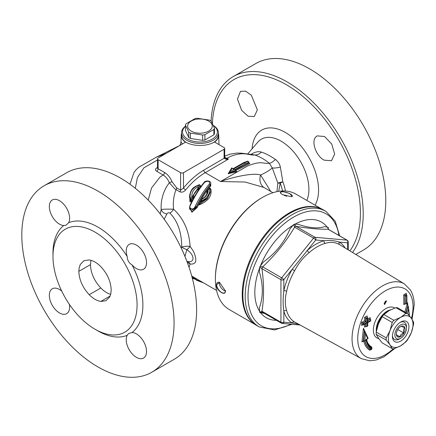 <?xml version="1.0" encoding="UTF-8"?>
<svg xmlns="http://www.w3.org/2000/svg" width="436" height="436" viewBox="0 0 436 436"><rect width="100%" height="100%" fill="white"/><g stroke="black" fill="none" stroke-linecap="round" stroke-linejoin="round"><path stroke-width="0.65" d="M385.675 300.998A2.049 1.183 -60 0 1 384.132 303.707M110.684 294.36C107.332 293.401 104.041 291.281 100.809 288.005C94.241 280.888 90.786 273.094 90.443 264.641L90.95 260.297M100.825 301.412L105.866 300.764L109.643 297.085L110.826 293.766L111.191 290.016C110.853 281.563 107.398 273.775 100.825 266.652C96.956 262.755 93.081 260.521 89.206 259.943L84.039 260.652L80.317 264.418L79.194 267.682L78.84 271.339C79.183 279.792 82.638 287.58 89.206 294.703C93.081 298.6 96.956 300.84 100.825 301.412L110.134 296.039M44.101 185.769L66.67 172.738A107.665 62.163 60 0 1 120.505 178.073A107.665 62.163 60 0 1 153.314 205.601A107.665 62.163 60 0 1 189.202 267.759A107.665 62.163 60 0 1 174.335 359.226L151.766 372.257A107.665 62.163 60 0 1 68.795 343.41A107.665 62.163 60 0 1 21.8 235.059A107.665 62.163 60 0 1 44.101 185.769A107.665 62.163 60 0 1 151.766 247.931A107.665 62.163 60 0 1 151.766 372.257M127.208 256.521A14.355 8.289 60 0 1 129.209 244.378A14.355 8.289 60 0 1 143.564 252.667A14.355 8.289 60 0 1 143.564 269.241A14.355 8.289 60 0 1 136.386 268.532A14.355 8.289 60 0 1 132.048 264.903C128.92 262.984 127.301 260.188 127.208 256.521A63.574 36.706 60 0 0 68.659 222.72L65.934 225.259L63.814 225.51A14.355 8.289 60 0 1 51.181 214.365A14.355 8.289 60 0 1 52.304 199.977A14.355 8.289 60 0 1 63.362 203.825A14.355 8.289 60 0 1 69.629 218.273A14.355 8.289 60 0 1 68.659 222.72M69.384 304.361A14.355 8.289 60 0 1 66.659 313.648A14.355 8.289 60 0 1 52.304 305.358A14.355 8.289 60 0 1 52.304 288.779A14.355 8.289 60 0 1 59.481 289.493A14.355 8.289 60 0 1 61.705 291.063M126.233 339.753A14.355 8.289 60 0 1 127.208 335.306L128.484 333.6L132.048 332.51A14.355 8.289 60 0 1 144.687 343.661A14.355 8.289 60 0 1 143.564 358.043A14.355 8.289 60 0 1 132.5 354.201A14.355 8.289 60 0 1 126.233 339.753M352.55 252.477A107.665 62.163 -120 0 0 353.242 164.514A107.665 62.163 -120 0 0 287.079 81.897A107.665 62.163 -120 0 0 233.249 76.567A107.665 62.163 -120 0 0 211.068 121.017M233.249 76.567L255.818 63.536A107.665 62.163 60 0 1 363.482 125.699A107.665 62.163 60 0 1 363.482 250.019L355.803 254.45M324.122 160.143C316.165 156.224 310.917 141.515 315.877 136.899L317.141 135.879L324.482 136.484L331.736 144.027L334.641 154.077L331.491 160.737L324.122 160.143M257.365 109.883L254.302 116.51L248.144 116.254L241.653 110.33L237.467 99.081L240.476 91.337L245.637 91.157L251.332 95.201L257.365 109.883M339.671 235.871L335.224 221.248L326.079 211.498L323.855 210.152A66.741 38.532 120 0 0 256.706 248.444A66.741 38.532 120 0 0 257.12 325.741L259.398 326.995L274.604 329.927L291.989 324.297M385.549 301.063L386.585 300.965L384.568 304.541L384.132 303.728L385.549 301.063M367.897 337.78L363.433 328.215L364.621 331.126L363.542 341.355L362.594 341.312L361.989 341.998L363.183 341.154M364.06 330.597L364.311 330.946L363.237 341.175M363.798 341.393A31.566 18.225 120 0 0 369.848 350.217L370.453 349.634A30.76 17.762 -60 0 1 364.818 340.767M370.273 349.574L369.848 350.217L371.385 349.214L370.764 349.814A30.76 17.762 120 0 1 365.057 340.598M363.433 328.215L361.989 341.998M371.461 347.792L371.903 347.132A27.877 16.094 -60 0 1 367.346 342.097M363.542 341.355L365.559 340.238M367.216 317.272L367.199 315.92L364.556 317.408L364.583 320.771L361.64 322.417L361.657 325.441L362.834 324.787M370.186 318.983L370.175 317.637L367.728 319.01M364.61 324.368L364.627 327.153L365.799 326.499M407.894 305.87L407.524 302.758L404.826 311.985M406.303 293.303L403.731 294.834L403.801 304.584L404.968 303.903L404.891 295.483L406.319 294.638L406.303 293.303L406.074 294.104L406.619 294.812L404.902 295.494M371.892 348.097L371.385 349.214A29.953 17.293 -60 0 1 366.049 339.633L364.79 340.532L365.493 333.851L367.652 338.483L366.344 339.415A29.544 17.059 120 0 0 371.608 348.871L371.886 348.092C369.188 346.462 367.444 343.573 366.66 339.426M366.049 339.633L365.575 340.227M364.79 340.532L364.185 341.219M365.493 333.851L364.905 331.534L368.088 338.363M370.442 320.476L370.447 320.814L367.499 322.46L367.521 325.828L367.226 325.992L367.205 322.629L364.262 324.275L364.262 323.943L367.205 322.291L367.177 318.923L367.472 318.76L367.499 322.128L370.442 320.476L370.687 319.653L370.458 319.141L367.515 320.792M370.175 317.637L369.93 318.46L370.458 319.141M367.226 325.992L366.638 326.608L365.771 326.482L365.755 323.725M367.205 322.629L363.668 324.896L362.251 324.825L361.657 325.441M364.262 324.275L363.668 324.896M364.262 323.943L362.796 323.092L365.744 321.441L365.711 318.078L367.488 317.43L366.017 318.253L364.556 317.408M367.205 322.291L364.583 320.771M367.177 318.923L366.022 318.253L366.049 321.621M367.472 318.76L367.488 317.43M367.499 322.128L367.717 317.937M367.199 315.92L367.188 317.255M361.64 322.417L362.796 323.092L362.807 324.771M364.627 327.153L365.771 326.482M406.635 296.142L406.69 303.205L406.407 303.38L406.625 294.812M406.407 303.38L405.834 303.996L404.374 303.963L403.801 304.584M406.352 296.311L405.191 295.657L405.24 304.061M403.731 294.834L404.891 295.483M407.159 313.337L408.412 309.075L408.434 306.928L407.507 304.906L407.524 302.758M408.412 309.075L409.164 315.015L408.848 315.059M345.116 247.975A46.799 27.021 120 0 0 339.306 242.094A2.049 1.673 -59.3 0 0 339.699 244.689A44.75 25.838 -60 0 1 339.813 244.76L404.379 283.896A43.137 24.907 120 0 0 360.981 308.644A43.137 24.907 120 0 0 361.248 358.605L294.632 322.013A44.75 25.838 -60 0 1 286.659 310.672C284.85 304.911 284.85 298.437 286.659 291.253A44.75 25.838 -60 0 1 294.632 270.712C298.437 263.426 303.293 257.382 309.195 252.591A44.75 25.838 -60 0 1 325.136 243.392C330.461 241.697 335.317 242.133 339.699 244.689M347.645 249.506L347.645 242.841A2.049 1.183 -0 0 0 348.244 242.002A2.049 2.049 0 0 0 347.22 240.225A2.049 1.183 120 0 0 346.92 240.132A2.049 1.619 95.1 0 1 347.645 242.841L339.306 242.094C334.483 240.536 329.409 240.083 324.079 240.737A2.049 1.444 -105.5 0 0 325.136 243.392M294.632 270.712L292.175 269.312A46.799 27.021 120 0 0 283.836 290.79L283.836 279.678A2.049 0.436 -141.2 0 0 281.661 277.808A2.049 1.183 120 0 0 280.937 279.678A2.049 1.183 0 0 0 283.836 279.678L315.74 239.991A2.049 1.619 -84.9 0 0 315.015 237.288A2.049 1.183 120 0 0 313.566 238.121A2.049 0.436 38.8 0 1 315.74 239.991L324.079 240.737A46.799 27.021 120 0 0 307.407 250.362A2.049 0.85 -131.3 0 0 309.195 252.591M281.661 323.245A2.049 1.619 -84.9 0 0 282.206 323.419A2.049 1.619 -84.9 0 0 283.836 322.215L283.836 311.102C282.899 304.71 282.899 297.941 283.836 290.79A2.049 0.828 -168.2 0 1 286.659 291.253M294.632 322.013A2.049 1.673 120.7 0 0 292.175 322.962A46.799 27.021 120 0 1 283.836 311.102A2.049 1.455 164.5 0 1 286.659 310.672M262.39 312.203L281.362 323.152A2.049 1.183 120 0 1 280.937 322.215L261.965 311.26L259.671 312.252L259.981 312.688L262.39 312.203A2.049 1.183 -60 0 1 261.965 311.26C264.074 298.3 264.074 284.119 261.965 268.723A2.049 1.183 -60 0 1 262.69 266.859L259.981 266.521L259.671 267.317L280.937 279.678L280.937 322.215A2.049 1.183 180 0 0 283.836 322.215L292.175 322.962L298.736 324.275M328.248 229.276L327.997 227.249L327.948 229.183L346.92 240.132L315.015 237.288L296.044 226.333L294.3 224.24L293.679 224.595L294.594 227.167A2.049 1.183 -60 0 1 296.044 226.333C308.786 228.497 319.419 229.445 327.948 229.183A2.049 1.183 -60 0 1 328.248 229.276L347.22 240.225M328.21 229.249L328.313 227.69M327.997 227.249L324.624 226.627M324.618 226.622C317.909 228.846 309.004 228.05 297.913 224.24L294.3 224.24M293.679 224.595L290.06 228.775C284.457 242.22 275.557 253.294 263.355 261.998L259.981 266.521M259.671 267.317L259.431 272.119C263.279 284.931 263.279 296.802 259.431 307.723L259.671 312.252M259.981 312.688L264.352 313.331M286.725 196.222A6.257 1.864 17.2 0 0 284.392 195.535M291.161 196.691L282.239 194.549L280.359 192.925L281.738 191.251L289.662 193.497L292.273 196.462L291.161 196.691M292.038 196.549A6.257 1.864 17.2 0 0 292.305 196.2A6.257 1.864 17.2 0 0 286.888 192.565A6.257 1.864 17.2 0 0 280.359 192.494A6.257 1.864 17.2 0 0 280.43 193.034M219.221 282.31A6.257 3.183 -125.3 0 0 224.142 290.61A6.257 3.183 -125.3 0 0 225.477 291.161M225.477 290.578C225.537 293.341 224.208 294.006 221.483 292.578C218.567 290.752 216.757 288.272 216.049 285.139L219.57 282.414L225.505 291.085M219.575 282.414A6.257 3.183 -125.3 0 0 217.439 282.55A6.257 3.183 -125.3 0 0 217.21 287.264A6.257 3.183 -125.3 0 0 221.548 292.442A6.257 3.183 -125.3 0 0 224.665 292.763A6.257 3.183 -125.3 0 0 225.499 290.883M255.016 324.428L229.194 309.522A66.654 38.482 -60 0 1 215.689 284.926A66.654 38.482 -60 0 1 215.395 279.013A66.654 38.482 -60 0 1 262.521 197.383A66.654 38.482 -60 0 1 295.848 194.08L321.664 208.986M262.521 197.383L261.796 197.802A65.623 37.888 120 0 0 215.395 278.173L215.395 279.013M320.918 208.659A66.654 38.482 120 0 0 267.818 231.309A66.654 38.482 120 0 0 242.514 300.415A66.654 38.482 120 0 0 254.357 323.948M191.257 131.122A12.306 7.107 0 0 0 211.847 127.939A12.306 7.107 0 0 0 196.778 119.235A12.306 7.107 0 0 0 191.257 131.122M211.193 121.104L214.479 128.184A14.764 8.524 180 0 1 213.874 129.487L204.893 134.669A14.764 8.524 180 0 1 202.642 135.018L190.374 133.122A14.764 8.524 180 0 1 189.518 132.664A14.764 8.524 180 0 1 188.728 132.168L185.442 125.088A14.764 8.524 180 0 1 186.041 123.786L195.023 118.603A14.764 8.524 180 0 1 197.274 118.254L209.542 120.151A14.764 8.524 180 0 1 211.193 121.104M185.442 125.088L185.442 130.408L188.728 137.493A14.764 8.524 180 0 0 190.374 138.446L202.642 140.343A14.764 8.524 180 0 0 204.893 139.994L213.874 134.806A14.764 8.524 180 0 0 214.479 133.509L214.479 128.184M213.378 125.535A17.429 10.066 180 0 1 211.7 139.4A17.429 10.066 180 0 1 187.633 139.073A17.429 10.066 180 0 1 185.442 126.391M185.442 126.217A18.459 10.655 0 0 0 181.501 132.795A18.459 10.655 0 0 0 186.908 140.332A18.459 10.655 0 0 0 207.024 142.643A18.459 10.655 0 0 0 218.414 132.795A18.459 10.655 0 0 0 213.346 125.459M186.221 142.425A18.459 10.655 180 0 1 181.501 135.307L181.501 132.795M218.414 132.795L218.414 135.307A18.459 10.655 180 0 1 213.7 142.425M188.728 137.493L188.728 132.168M190.374 138.446L190.374 133.122M202.642 140.343L202.642 135.018M204.893 139.994L204.893 134.669M213.874 134.806L213.874 129.487M270.761 191.437L260.597 175.059C255.305 172.694 236.884 175.795 220.545 181.518L245.097 182.03L263.709 187.398M263.595 187.306A12.306 10.955 128.8 0 1 260.597 175.059C266.074 172.498 269.96 170.105 272.249 167.882L277.841 183.087L276.936 191.666M207.525 191.835L207.547 191.42M192.854 196.761L192.783 195.791L198.249 187.758A0.616 0.354 -0 0 0 198.609 187.605L197.846 186.908C193.535 189.197 191.551 192.418 191.884 196.571L190.499 199.176C188.99 192.603 191.9 187.867 199.23 184.957L197.846 186.908L198.244 187.736A0.616 0.376 -27.3 0 0 198.554 187.491M199.23 184.957L200.108 185.496L198.609 188.15L199.279 188.723L200.756 186.63A0.616 0.294 36.2 0 1 200.108 186.036L192.783 195.906M192.783 195.878L192.881 196.93A0.616 0.354 0 0 0 192.875 196.876L191.884 196.571L192.777 197.105A0.616 0.518 -30 0 0 192.843 196.745L192.843 196.745M192.881 197.137L192.881 196.936A0.616 0.354 0 0 1 192.783 197.127L191.284 199.922L191.284 200.484L192.053 200.936L193.535 198.124L192.783 197.644L191.284 200.484L190.189 201.258L189.502 196.473L190.189 199.852A0.616 0.354 0 0 0 191.284 199.922L190.499 199.176L190.178 199.764L191.033 199.639M189.769 194.145L189.883 201.628A0.616 0.338 156.1 0 0 190.189 201.258L190.189 199.852M189.883 201.628L190.875 201.988L192.053 200.936M200.756 186.63L200.206 185.365M200.146 185.464L200.108 186.036L200.108 185.507A0.616 0.354 -0 0 0 200.206 185.316L200.206 185.681M192.875 196.99L192.783 197.644L192.783 197.127M192.881 197.094A0.616 0.343 169.8 0 0 193.709 197.257C193.388 193.84 195.006 191.186 198.571 189.289L198.249 187.758M193.535 198.124L193.709 197.257M198.571 189.289L199.279 188.723M209.384 183.959C204.146 190.194 199.443 197.606 195.284 206.201C193.927 210.403 188.058 209.721 190.456 205.236C194.576 196.451 199.274 188.832 204.555 182.373C208.201 180.504 209.809 181.033 209.384 183.959A0.823 0.458 40 0 1 210.185 184.804L210.784 183.431L210.185 185.267A0.616 0.343 -139.8 0 0 210.79 185.905L210.632 182.64M189.567 207.084L191.867 212.19L197.127 207.64C201.154 199.23 205.71 191.987 210.79 185.905M195.284 206.201L196.336 206.768L196.336 207.214L192.598 211.449L189.551 208.953L190.091 205.176L189.551 207.471L192.587 209.814L196.336 206.768C200.424 198.282 205.04 190.963 210.185 184.804L210.185 185.267C205.034 191.409 200.418 198.723 196.336 207.214L197.127 207.64M210.828 191.104L207.318 198.696L199.568 204.097L199.655 202.86L207.367 198.064L210.822 191.11L210.092 188.205L209.351 188.308C210.403 193.475 207.563 197.846 200.833 201.421L202.081 199.208C206.261 196.614 208.266 193.535 208.097 189.976L209.351 188.308M207.46 190.728L206.909 191.497L207.465 191.404A0.823 0.649 4.2 0 1 207.454 191.273L207.46 191.121A0.823 0.474 0 0 0 207.471 191.191A0.823 0.649 4.2 0 0 207.454 191.273M207.574 190.979L206.909 191.497L206.926 193.851M199.606 203.454L198.8 205.018C208.201 201.301 212.207 195.949 210.828 188.957A0.616 0.431 -29.4 0 1 210.463 189.011M198.8 205.018L199.541 204.168M210.828 188.957L210.283 188.581M182.014 144.234A6.153 4.96 147.2 0 0 182.063 143.569L181.016 141.896C180.662 143.836 180.221 144.981 179.697 145.335L179.736 145.286M179.354 145.766L176.171 147.608M235.958 170.465L249.806 163.582L249.076 163.037L248.607 161.663L248.04 161.473L244.405 162.835L233.385 169.146L234.508 169.795L230.54 170.634L231.979 168.334L231.658 168.116M249.06 162.89L235.206 169.904M229.173 172.062L228.137 173.697L237.14 171.762L236.007 171.108M236.323 171.512L236.007 171.141L229.064 172.879M230.54 170.634L228.137 173.697M231.685 167.92L229.167 172.1L236.007 170.623L236.007 171.119L237.14 171.762M249.076 163.037L249.806 163.582L249.141 163.195M278.659 191.355L280.212 183.185A12.306 2.578 158.7 0 1 282.85 181.801L280.359 167.075C279.629 163.865 277.983 161.325 275.421 159.456C270.456 155.984 265.775 153.532 261.393 152.104C258.82 151.243 255.796 151.744 252.308 153.608L250.913 154.497M224.693 156.213L229.908 154.191L236.879 153.074L241.609 153.189L254.597 154.938C259.529 156.535 264.456 159.32 269.377 163.282C263.055 164.083 261.578 160.143 247.108 166.225L220.545 181.518L205.242 172.683L228.42 159.113L225.379 158.045M275.421 159.456A12.306 3.815 -52.3 0 1 269.377 163.282L272.249 167.882A12.306 2.927 -18.1 0 0 280.359 167.075M285.433 191.017A32.248 18.617 -120 0 0 282.85 181.801A12.306 1.548 -8.8 0 0 277.841 183.087A12.306 0.714 179 0 0 280.212 183.185A31.79 18.35 60 0 1 282.517 190.979M252.308 153.608A12.306 4.84 -115.3 0 1 251.845 154.589M261.393 152.104A12.306 8.437 -71.8 0 1 254.597 154.938C249.136 155.832 244.819 150.834 230.273 156.502M164.198 219.221L166.901 213.962C167.511 212.882 168.498 212.572 169.866 213.035C177.752 221.188 181.698 232.546 181.708 247.108L181.251 248.057M169.866 213.035A6.153 3.493 124.9 0 0 173.572 209.204C167.326 209.057 163.189 209.16 161.167 209.514L160.225 213.918M166.901 213.962A6.153 4.872 18.6 0 1 161.167 209.514C160.753 201.034 162.732 193.159 167.092 185.883L169.364 182.76L174.852 188.952L179.954 191.878C182.057 192.565 183.959 191.916 185.654 189.933A56.397 32.558 -60 0 1 205.242 172.683A2.049 1.183 -120 0 1 203.792 170.171A58.446 33.746 120 0 0 183.491 188.047L180.591 190.123L176.673 187.862A2.049 1.183 -60 0 1 176.035 189.616C173.67 195.759 172.852 202.288 173.572 209.204C183.583 218.447 189.093 230.846 190.112 246.405A6.153 1.57 -5.4 0 0 181.708 247.108A6.153 1.232 23.6 0 0 186.842 249.648C195.028 255.164 195.05 263.518 186.842 261.349M250.951 154.497L251.043 154.333A32.248 18.617 -120 0 0 250.428 154.437M187.376 262.57A6.153 5.058 -170.8 0 1 190.112 263.987C196.347 264.679 197.454 260.428 193.442 251.245L190.112 246.405A6.153 1.989 -37.8 0 1 186.842 249.648L184.962 256.417M189.022 267.219L190.112 263.987A6.153 5.003 -84.5 0 0 186.924 261.366M135.302 188.292L137.411 177.556L143.902 167.833L157.51 159.968M156.568 157.047L164.868 154.131M166.35 153.276L156.262 157.222M202.293 282.152L196.396 279.874A0.616 0.354 180 0 1 195.998 279.541L195.998 278.517M204.555 182.373A0.823 0.447 -140.7 0 0 204.048 182.433C198.838 188.837 194.184 196.418 190.091 205.176L190.456 205.236M204.048 182.433A0.823 0.447 -140.7 0 0 204.037 182.444C205.231 180.27 211.247 180.526 210.784 183.431M207.471 191.05A0.823 0.474 0 0 0 207.46 191.121L207.46 190.51A0.823 0.474 -0 0 0 207.471 190.581A0.823 0.561 -11.3 0 1 208.097 189.976A0.823 0.387 -143.9 0 0 207.618 190.025L209.046 188.123L210.092 188.205M200.833 201.421L199.655 202.854L201.77 199.029M236.007 170.623L233.385 169.146M247.626 161.375L248.04 161.473M231.979 168.334L233.107 168.955M235.587 170.127L234.508 169.795M196.543 280.288L196.151 279.776M200.108 185.507L200.108 185.496A0.616 0.425 -7.6 0 0 200.179 185.153M158.11 158.034L185.66 142.12A20.508 11.843 180 0 0 214.463 142.005L224.093 147.564A2.049 1.183 180 0 1 224.693 148.404A2.049 1.183 180 0 1 224.093 149.243L183.491 172.683A2.049 1.183 180 0 1 180.591 172.683L158.11 159.707A2.049 1.183 180 0 1 157.51 158.868A2.049 1.183 180 0 1 158.11 158.034M182.384 144.016L182.063 143.569M157.51 167.484L156.633 167.969C155.074 169.048 155.085 170.149 156.682 171.272L163.129 174.994L159.985 177.114L151.526 188.02L148.224 200.108M226.949 158.252L230.279 156.502M156.633 167.969A2.049 1.204 -119.1 0 0 157.478 168.138M176.673 187.862L172.073 181.79C170.329 177.599 167.827 174.498 164.563 172.493L158.11 168.77L157.51 167.936L157.51 158.868M183.491 172.683L183.491 188.047A2.049 0.452 -140.9 0 0 185.654 189.933M172.073 181.79A2.049 0.42 -21.5 0 0 169.364 182.76C167.925 179.256 165.844 176.667 163.129 174.994A2.049 1.183 -60.1 0 0 164.563 172.493M224.093 149.243L224.093 158.284L203.792 170.171M224.093 158.339A2.049 1.145 -1.6 0 0 224.693 157.505L224.693 157.451A2.049 1.183 0 0 0 224.693 157.445A2.049 1.183 0 0 1 224.093 158.284L226.208 159.293L228.42 159.113L224.693 157.369M226.938 158.257A2.049 1.183 120.1 0 1 226.219 158.437A2.049 0.441 109.2 0 1 226.208 159.293M225.445 158.077L224.693 157.494A2.049 1.145 -1.6 0 0 224.693 157.472M185.523 142.207A18.737 10.818 180 0 1 181.229 135.106A18.737 10.818 180 0 1 181.501 133.449M218.414 133.449A18.737 10.818 180 0 1 218.692 135.106A18.737 10.818 180 0 1 214.577 142.076M52.979 256.406A59.47 34.335 60 0 1 95.032 232.126A59.47 34.335 60 0 1 137.084 304.966A59.47 34.335 60 0 1 95.032 329.245A59.47 34.335 60 0 1 52.979 256.406L52.979 253.06A63.574 36.706 60 0 1 63.814 225.51M127.208 335.306A63.574 36.706 60 0 1 97.931 330.919L95.032 329.245M132.048 264.903A63.574 36.706 60 0 1 132.048 332.51M396.373 329.572A8.202 4.736 -60 0 1 402.76 324.117A8.202 4.736 -60 0 1 406.483 328.221A8.202 4.736 -60 0 1 400.684 338.265A8.202 4.736 -60 0 1 395.387 337.355A8.202 4.736 -60 0 1 396.373 329.572M392.46 335.584A9.935 5.733 120 0 0 399.458 338.974L400.684 338.265M406.483 328.221L406.483 326.809A9.935 5.733 120 0 0 400.046 322.438M397.452 330.074A6.153 3.553 120 0 0 396.335 334.08A6.153 3.553 120 0 0 400.684 336.592A6.153 3.553 120 0 0 405.033 329.06A6.153 3.553 120 0 0 400.684 326.548A6.153 3.553 120 0 0 397.452 330.074M400.45 326.689L401.393 326.242L404.499 327.681L403.507 329.976L403.627 332.913L401.076 334.488L399.649 336.706L396.537 335.268L396.346 333.731M399.649 336.706L396.466 334.87M403.627 332.913L397.763 329.529M407.567 313.571L397.561 307.794A19.38 11.189 -60 0 0 395.866 307.642L405.878 313.419A19.38 11.189 -60 0 1 407.567 313.571L411.361 318.291A17.429 10.066 -60 0 1 411.361 332.521A17.429 10.066 -60 0 1 400.684 345.803A17.429 10.066 -60 0 1 390.007 344.849A17.429 10.066 -60 0 1 390.007 330.613A17.429 10.066 -60 0 1 400.684 317.337A17.429 10.066 -60 0 1 411.361 318.291L413.557 322.09A19.38 11.189 -60 0 1 413.557 324.346L411.361 332.521L407.567 339.78A19.38 11.189 -60 0 1 405.878 341.884L400.684 345.803L393.899 348.8A19.38 11.189 -60 0 1 392.209 348.647L382.198 342.87L378.41 338.151L376.208 334.352A19.38 11.189 -60 0 1 376.208 332.096L378.41 323.915L382.198 316.661A19.38 11.189 -60 0 1 383.887 314.558L389.081 310.639L395.866 307.642M405.878 313.419L400.684 317.337L393.899 320.335L383.887 314.558M382.198 316.661L392.209 322.438A19.38 11.189 -60 0 1 393.899 320.335M376.208 334.352L386.22 340.129A19.38 11.189 -60 0 1 386.22 337.873L376.208 332.096M392.209 322.438L390.007 330.613L386.22 337.873M386.22 340.129L390.007 344.849L392.209 348.647M400.684 341.094A11.663 6.736 120 0 0 408.93 326.809A11.663 6.736 120 0 0 400.684 322.046A11.663 6.736 120 0 0 392.433 336.33A11.663 6.736 120 0 0 400.684 341.094M100.809 288.005L89.206 294.703M90.443 264.641L78.84 271.339M394.711 308.05A17.396 10.044 120 0 0 381.189 312.247A17.396 10.044 120 0 0 373.363 329.998A17.396 10.044 120 0 0 378.759 338.641M393.288 348.789A39.104 22.579 -60 0 1 385.397 354.675A39.104 22.579 -60 0 1 357.743 338.707A39.104 22.579 -60 0 1 385.397 290.812A39.104 22.579 -60 0 1 413.05 306.781A39.104 22.579 -60 0 1 411.448 318.416M366.06 323.299L366.082 326.662M366.044 321.615L363.101 323.267L363.117 324.951M367.739 320.329L370.159 318.967M408.107 305.996L406.129 312.737M405.856 312.585L407.834 305.838M313.566 238.121L281.661 277.808L262.69 266.859C275.432 254.842 286.065 241.615 294.594 227.167L313.566 238.121M328.809 229.598A55.225 31.883 120 0 0 328.226 228.638M327.294 227.292A55.225 31.883 120 0 0 294.682 224.349M293.303 225.14A55.225 31.883 120 0 0 260.341 266.14M259.72 267.742A55.225 31.883 120 0 0 259.742 311.517M260.548 312.65A55.225 31.883 120 0 0 276.435 320.313M376.317 331.485A15.38 8.878 -60 0 1 376.241 330.014A15.38 8.878 -60 0 1 390.58 309.833M388.558 310.95A15.38 8.878 120 0 0 376.748 329.393M290.867 324.193A64.67 37.338 -60 0 1 248.024 296.802A64.67 37.338 -60 0 1 289.886 219.45A64.67 37.338 -60 0 1 338.908 235.429M326.079 211.498A66.686 38.499 120 0 0 258.984 249.757A66.686 38.499 120 0 0 259.398 326.995M233.097 168.977L244.116 162.666L244.405 162.835A0.823 0.518 65.3 0 1 244.923 163.871L249.06 162.377M247.713 161.151L243.713 162.623A0.823 0.518 -114.7 0 1 244.116 162.666L247.752 161.304M191.873 276.593L194.478 277.639M234.557 169.795L244.923 163.871M212.392 123.399A104.727 60.462 60 0 1 286.354 84.72A104.727 60.462 60 0 1 350.789 165.277A104.727 60.462 60 0 1 349.874 250.858M315.07 205.182A47.061 27.168 -120 0 0 285.291 132.419A47.061 27.168 -120 0 0 252.106 148.818M247.648 154.012L257.85 142.125A39.376 22.737 60 0 1 281.062 141.133A39.376 22.737 60 0 1 306.802 200.407M196.396 279.874L196.396 278.746M195.998 278.904L192.14 277.579M207.59 190.254A0.823 0.474 -0 0 0 207.46 190.51A0.823 0.823 0 0 1 207.618 190.025M180.591 172.683L180.591 190.123A2.049 1.183 120 0 1 179.954 191.878M156.682 171.272A2.049 1.183 -60 0 0 158.11 168.77L158.11 159.707M372.001 348.56L371.243 349.699M366.654 339.453L368.066 338.445M370.687 319.653L370.698 320.956L367.755 322.607L367.777 325.97L366.632 326.608M406.864 295.341L406.924 303.347L405.834 303.996M409.033 315.283L409.382 315.135L408.434 306.928M281.362 323.152A2.049 2.049 0 0 0 282.206 323.419L300.088 325.016M348.244 249.872L348.244 242.002M412.047 319.31L414.2 305.135C414.216 299.276 412.963 294.24 410.445 290.022L404.379 283.896M361.248 358.605L369.63 360.795L376.126 360.016L383.953 356.828L394.836 348.468M153.314 205.601C169.381 223.951 181.343 244.667 189.202 267.759M129.983 184.226L134.059 172.34L136.07 169.751L138.844 167.222L156.835 156.895M156.175 157.271L178.117 146.289M195.998 279.465L192.331 278.321M201.775 199.023C204.893 197.454 206.817 194.919 207.547 191.415M231.739 167.904L233.102 168.688L243.713 162.623M248.607 161.663L247.724 161.151M196.505 280.277L203.53 282.866M196.511 280.283L195.998 279.541M189.502 196.473L190.559 191.824C192.172 189.911 190.875 188.036 199.377 184.69L200.206 185.316M272.958 192.707L263.295 187.126M216.561 290.387L191.726 276.048M157.51 167.936L157.434 168.236L157.663 168.067M224.693 157.445L224.693 148.404M181.229 135.106L181.011 141.896M218.692 135.106L218.997 144.627"/></g></svg>
